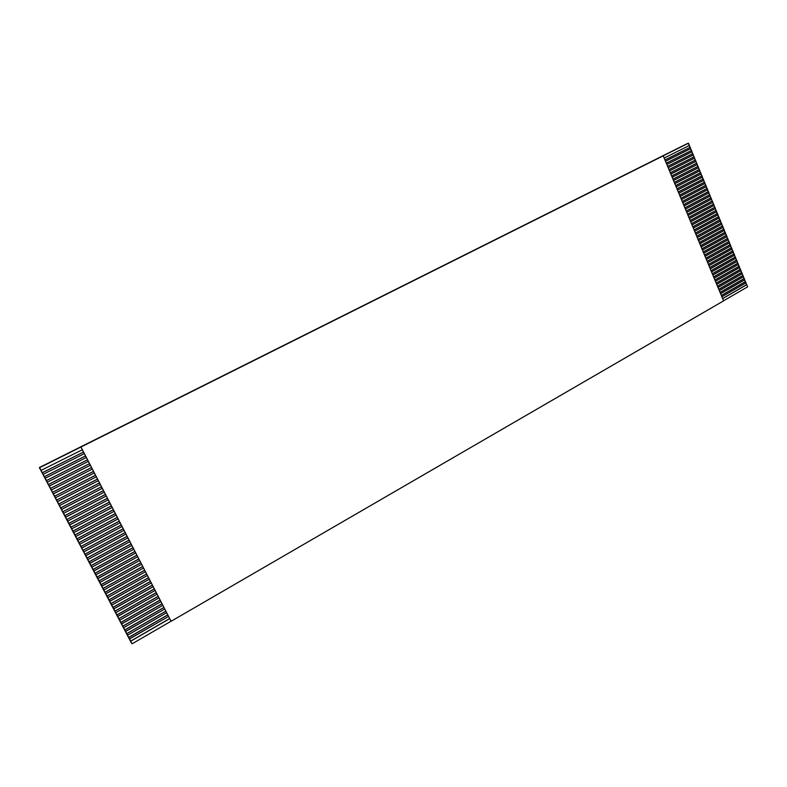 <?xml version="1.0" encoding="UTF-8"?>
<svg xmlns="http://www.w3.org/2000/svg" width="787" height="787" viewBox="0 0 787 787"><rect width="100%" height="100%" fill="white"/><g stroke="black" fill="none" stroke-linecap="round" stroke-linejoin="round"><path stroke-width="1.18" d="M687.169 143.647L635.807 169.323L688.094 143.323L663.077 155.895L688.487 143.185L689.412 145.418L688.094 143.323L39.35 467.547L687.169 143.647M131.606 643.323L39.35 467.547L131.606 643.323L39.35 467.547L120.588 426.928L39.557 467.635L131.606 643.323M84.337 453.617L83.54 452.072L42.321 472.771L43.147 474.345L84.337 453.617L43.147 474.345L41.042 470.4L82.33 449.741L80.923 447.026L39.645 467.665L41.081 470.419L39.557 467.635L663.254 155.836L80.923 447.026L82.33 449.741L41.042 470.4L42.321 472.771L83.54 452.072L82.33 449.741L85.537 455.948L44.377 476.696L45.203 478.26L86.344 457.493L84.337 453.617M665.517 161.276L690.72 148.595L690.199 147.326L664.976 159.997L690.199 147.326L690.72 148.595L665.517 161.276M664.179 158.069L689.412 145.418L664.179 158.069M666.845 164.483L692.029 151.783L691.507 150.504L666.314 163.204L691.507 150.504L692.029 151.783L666.845 164.483M88.341 461.369L87.544 459.815L46.433 480.611L47.259 482.175L88.341 461.369L47.259 482.175L43.098 474.325L44.377 476.696L85.537 455.948L86.344 457.493L45.154 478.24L46.433 480.611L87.544 459.815L86.344 457.493L89.541 463.691L48.489 484.526L49.306 486.091L90.348 465.235L88.341 461.369M668.183 167.69L693.337 154.95L692.816 153.681L667.651 166.411L692.816 153.681L693.337 154.95L668.183 167.69M669.521 170.897L694.646 158.128L694.124 156.859L668.98 169.618L694.124 156.859L694.646 158.128L669.521 170.897M92.345 469.091L91.548 467.547L50.535 488.432L51.362 489.996L92.345 469.091L51.362 489.996L47.21 482.156L48.489 484.526L89.541 463.691L90.348 465.235L49.256 486.061L50.535 488.432L91.548 467.547L50.486 488.402L91.528 467.508L90.348 465.235L93.545 471.413L52.581 492.337L53.408 493.892L94.342 472.948L92.345 469.091M670.849 174.104L695.954 161.305L695.433 160.036L670.317 172.825L695.433 160.036L695.954 161.305L670.849 174.104M672.177 177.301L697.252 164.473L696.731 163.204L671.645 176.022L696.731 163.204L697.252 164.473L672.177 177.301M96.329 476.804L95.532 475.259L54.628 496.233L55.454 497.797L96.329 476.804L55.454 497.797L51.312 489.967L52.581 492.337L93.545 471.413L94.342 472.948L53.359 493.872L54.628 496.233L95.532 475.259L94.342 472.948L97.529 479.116L56.674 500.129L57.49 501.683L98.326 480.65L96.329 476.804M673.505 180.498L698.561 167.631L698.039 166.372L672.974 179.22L698.039 166.372L698.561 167.631L673.505 180.498M674.843 183.686L699.859 170.799L699.338 169.53L674.311 182.407L699.338 169.53L699.859 170.799L674.843 183.686M100.313 484.497L99.516 482.962L58.72 504.014L59.537 505.579L100.313 484.497L59.537 505.579L55.395 497.768L56.674 500.129L97.529 479.116L98.326 480.65L57.441 501.653L58.72 504.014L99.516 482.962L98.326 480.65L101.503 486.799L60.756 507.9L61.573 509.455L102.3 488.343L100.313 484.497M676.161 186.883L701.168 173.957L700.646 172.697L675.63 185.604L700.646 172.697L701.168 173.957L676.161 186.883M677.489 190.07L702.466 177.114L701.945 175.855L676.958 188.791L701.945 175.855L702.466 177.114L677.489 190.07M104.287 492.18L103.49 490.645L62.793 511.786L63.609 513.34L104.287 492.18L63.609 513.34L59.478 505.539L60.756 507.9L101.503 486.799L102.3 488.343L61.524 509.425L62.793 511.786L103.49 490.645L102.3 488.343L105.478 494.472L64.829 515.662L65.646 517.216L106.265 496.007L104.287 492.18M678.817 193.248L703.765 180.272L703.244 179.013L678.286 191.979L703.244 179.013L703.765 180.272L678.817 193.248M680.135 196.435L705.063 183.42L704.542 182.161L679.614 195.156L704.542 182.161L705.063 183.42L680.135 196.435M108.242 499.834L107.455 498.309L66.865 519.538L67.672 521.083L108.242 499.834L67.672 521.083L63.56 513.301L64.829 515.662L105.478 494.472L106.265 496.007L65.587 517.177L66.865 519.538L107.455 498.309L106.265 496.007L109.432 502.126L68.892 523.404L69.709 524.949L110.219 503.66L108.242 499.834M681.463 199.613L706.362 186.568L705.841 185.309L680.932 198.344L705.841 185.309L706.362 186.568L681.463 199.613M682.782 202.79L707.651 189.716L707.139 188.457L682.26 201.521L707.139 188.457L707.651 189.716L682.782 202.79M112.197 507.477L111.41 505.952L70.919 527.27L71.735 528.815L112.197 507.477L71.735 528.815L67.623 521.043L68.892 523.404L109.432 502.126L110.219 503.66L69.65 524.909L70.919 527.27L111.41 505.952L110.219 503.66L113.387 509.769L72.945 531.127L73.752 532.671L114.174 511.294L112.197 507.477M684.1 205.958L708.949 192.864L708.428 191.605L683.578 204.689L708.428 191.605L708.949 192.864L684.1 205.958M685.428 209.135L710.238 196.002L709.726 194.743L684.897 207.866L709.726 194.743L710.238 196.002L685.428 209.135M116.142 515.101L115.355 513.577L74.972 534.983L75.778 536.527L116.142 515.101L75.778 536.527L71.676 528.775L72.945 531.127L113.387 509.769L114.174 511.294L73.703 532.632L74.972 534.983L115.355 513.577L114.174 511.294L117.322 517.384L76.988 538.839L77.795 540.374L118.109 518.908L116.142 515.101M686.746 212.303L711.537 199.141L711.015 197.891L686.215 211.034L711.015 197.891L711.537 199.141L686.746 212.303M688.054 215.461L712.825 202.279L712.314 201.019L687.533 214.202L712.314 201.019L712.825 202.279L688.054 215.461M120.077 522.716L119.29 521.191L79.005 542.686L79.812 544.22L120.077 522.716L79.812 544.22L75.719 536.478L76.988 538.839L117.322 517.384L118.109 518.908L77.736 540.335L79.005 542.686L119.29 521.191L118.109 518.908L121.257 524.988L81.022 546.522L81.828 548.057L122.044 526.513L120.077 522.716M689.373 218.629L714.114 205.407L713.602 204.158L688.851 217.36L713.602 204.158L714.114 205.407L689.373 218.629M690.691 221.786L715.403 208.545L714.891 207.286L690.16 220.527L714.891 207.286L715.403 208.545L690.691 221.786M124.012 530.3L123.225 528.785L83.038 550.359L83.845 551.894L124.012 530.3L83.845 551.894L79.753 544.171L81.022 546.522L121.257 524.988L122.044 526.513L81.769 548.018L83.038 550.359L123.225 528.785L122.044 526.513L125.182 532.573L85.055 554.196L85.852 555.73L125.969 534.098L124.012 530.3M691.999 224.944L716.691 211.664L716.18 210.414L691.478 223.685L716.18 210.414L716.691 211.664L691.999 224.944M693.317 228.092L717.98 214.792L717.469 213.543L692.786 226.833L717.469 213.543L717.98 214.792L693.317 228.092M127.927 537.875L127.14 536.36L87.062 558.022L87.869 559.557L127.927 537.875L87.869 559.557L83.786 551.844L85.055 554.196L125.182 532.573L125.969 534.098L85.793 555.681L87.062 558.022L127.14 536.36L125.969 534.098L129.098 540.148L89.069 561.849L89.875 563.374L129.885 541.663L127.927 537.875M694.626 231.25L719.269 217.91L718.747 216.671L694.104 229.991L718.747 216.671L719.269 217.91L694.626 231.25M695.934 234.398L720.548 221.039L720.036 219.789L695.413 233.139L720.036 219.789L720.548 221.039L695.934 234.398M131.842 545.44L131.055 543.925L91.076 565.666L91.872 567.201L131.842 545.44L91.872 567.201L87.8 559.508L89.069 561.849L129.098 540.148L129.885 541.663L89.807 563.325L91.076 565.666L131.055 543.925L129.885 541.663L133.013 547.703L93.082 569.483L93.879 571.018L133.79 549.208L131.842 545.44M697.243 237.546L721.836 224.147L721.325 222.908L696.721 236.287L721.325 222.908L721.836 224.147L697.243 237.546M698.551 240.684L723.115 227.266L722.604 226.017L698.03 239.425L722.604 226.017L723.115 227.266L698.551 240.684M135.738 552.976L134.961 551.471L95.079 573.3L95.876 574.825L135.738 552.976L95.876 574.825L91.813 567.142L93.082 569.483L133.013 547.703L133.79 549.208L93.82 570.959L95.079 573.3L134.961 551.471L133.79 549.208L136.908 555.238L97.076 577.107L97.873 578.632L137.686 556.743L135.738 552.976M699.859 243.822L724.394 230.375L723.883 229.135L699.338 242.573L723.883 229.135L724.394 230.375L699.859 243.822M701.158 246.961L725.683 233.483L725.161 232.244L700.637 245.711L725.161 232.244L725.683 233.483L701.158 246.961M139.633 560.501L138.856 558.996L99.073 580.914L99.87 582.429L139.633 560.501L99.87 582.429L95.817 574.766L97.076 577.107L136.908 555.238L137.686 556.743L97.814 578.573L99.073 580.914L138.856 558.996L137.686 556.743L140.794 562.754L101.07 584.711L101.867 586.226L141.571 564.259L139.633 560.501M702.466 250.099L726.962 236.592L726.45 235.352L701.945 248.84L726.45 235.352L726.962 236.592L702.466 250.099M703.765 253.227L728.231 239.691L727.719 238.451L703.244 251.978L727.719 238.451L728.231 239.691L703.765 253.227M143.519 568.017L142.742 566.512L103.058 588.509L103.854 590.024L143.519 568.017L103.854 590.024L99.811 582.37L101.07 584.711L140.794 562.754L141.571 564.259L101.798 586.167L103.058 588.509L142.742 566.512L141.571 564.259L144.68 570.26L105.045 592.296L105.842 593.811L145.457 571.765L143.519 568.017M705.073 256.355L729.51 242.79L728.998 241.55L704.552 255.106L728.998 241.55L729.51 242.79L705.073 256.355M706.372 259.484L730.789 245.888L730.277 244.649L705.85 258.234L730.277 244.649L730.789 245.888L706.372 259.484M147.395 575.504L146.618 574.008L107.032 596.084L107.829 597.599L147.395 575.504L107.829 597.599L103.786 589.965L105.045 592.296L144.68 570.26L145.457 571.765L105.773 593.752L107.032 596.084L146.618 574.008L145.457 571.765L148.556 577.747L109.019 599.871L109.816 601.376L149.323 579.242L147.395 575.504M707.67 262.612L732.058 248.987L731.556 247.748L707.149 261.363L731.556 247.748L732.058 248.987L707.67 262.612M708.969 265.731L733.336 252.076L732.825 250.846L708.448 264.481L732.825 250.846L733.336 252.076L708.969 265.731M151.261 582.98L150.484 581.485L111.006 603.649L111.793 605.154L151.261 582.98L111.793 605.154L107.76 597.54L109.019 599.871L148.556 577.747L149.323 579.242L109.747 601.317L111.006 603.649L150.484 581.485L149.323 579.242L152.422 585.223L112.984 607.416L113.781 608.931L153.19 586.708L151.261 582.98M710.268 268.849L734.605 255.165L734.104 253.935L709.746 267.6L734.104 253.935L734.605 255.165L710.268 268.849M711.566 271.958L735.875 258.254L735.373 257.024L711.045 270.718L735.373 257.024L735.875 258.254L711.566 271.958M155.118 590.437L154.35 588.951L114.961 611.194L115.758 612.699L155.118 590.437L115.758 612.699L111.724 605.095L112.984 607.416L152.422 585.223L153.19 586.708L113.712 608.863L114.961 611.194L154.35 588.951L153.19 586.708L156.279 592.67L116.938 614.952L117.735 616.457L157.046 594.165L155.118 590.437M712.855 275.076L737.153 261.343L736.642 260.103L712.343 273.827L736.642 260.103L737.153 261.343L712.855 275.076M714.153 278.185L738.422 264.422L737.911 263.192L713.632 276.945L737.911 263.192L738.422 264.422L714.153 278.185M158.964 597.884L158.197 596.398L118.916 618.72L119.703 620.225L158.964 597.884L119.703 620.225L115.689 612.63L116.938 614.952L156.279 592.67L157.046 594.165L117.656 616.388L118.916 618.72L158.197 596.398L157.046 594.165L160.125 600.117L120.883 622.478L121.68 623.973L160.892 601.602L158.964 597.884M715.442 281.293L739.691 267.501L739.18 266.272L714.93 280.044L739.18 266.272L739.691 267.501L715.442 281.293M716.741 284.392L740.951 270.58L740.449 269.341L716.219 283.153L740.449 269.341L740.951 270.58L716.741 284.392M162.811 605.311L162.043 603.826L122.861 626.226L123.648 627.731L162.811 605.311L123.648 627.731L119.634 620.156L120.883 622.478L160.125 600.117L160.892 601.602L121.601 623.904L122.861 626.226L162.043 603.826L160.892 601.602L163.962 607.534L124.828 629.974L125.615 631.479L164.729 609.02L162.811 605.311M718.029 287.501L742.22 273.65L741.718 272.42L717.508 286.261L741.718 272.42L742.22 273.65L718.029 287.501M719.318 290.6L743.489 276.719L742.977 275.489L718.797 289.36L742.977 275.489L743.489 276.719L719.318 290.6M166.647 612.719L165.88 611.243L126.786 633.722L127.573 635.217L166.647 612.719L127.573 635.217L123.569 627.652L124.828 629.974L163.962 607.534L164.729 609.02L125.536 631.4L126.786 633.722L165.88 611.243L164.729 609.02L167.788 614.942L128.753 637.46L129.54 638.955L168.556 616.418L166.647 612.719M720.607 293.689L744.748 279.788L744.246 278.559L720.085 292.459L744.246 278.559L744.748 279.788L720.607 293.689M721.895 296.788L746.007 282.858L745.505 281.628L721.374 295.548L745.505 281.628L746.007 282.858L721.895 296.788M171.045 621.218L169.707 618.641L130.711 641.198L132.088 643.815L171.045 621.218L132.088 643.815L127.504 635.148L128.753 637.46L167.788 614.942L168.556 616.418L129.462 638.887L130.711 641.198L169.707 618.641L168.556 616.418L171.045 621.218M723.558 300.801L747.65 286.832L746.765 284.697L722.663 298.637L746.765 284.697L747.65 286.832L723.558 300.801M689.215 145.516L690.199 147.326L664.966 159.968L689.992 147.395L689.215 145.516M690.524 148.694L691.507 150.504L666.304 163.175L691.301 150.573L690.524 148.694M691.832 151.881L692.816 153.681L667.642 166.382L692.609 153.75L691.832 151.881M693.14 155.059L694.124 156.859L668.97 169.589L693.918 156.928L693.14 155.059M694.449 158.226L695.433 160.036L670.308 172.786L695.216 160.095L694.449 158.226M695.757 161.404L696.731 163.204L671.636 175.983L696.525 163.273L695.757 161.404M697.056 164.572L698.039 166.372L672.964 179.18L697.833 166.431L697.056 164.572M698.364 167.739L699.338 169.53L674.292 182.377L699.131 169.599L698.364 167.739M699.663 170.897L700.646 172.697L675.62 185.565L700.43 172.756L699.663 170.897M700.971 174.055L701.945 175.855L676.948 188.752L701.738 175.914L700.971 174.055M702.27 177.213L703.244 179.013L678.266 191.939L703.037 179.072L702.27 177.213M703.568 180.371L704.542 182.161L679.594 195.117L704.335 182.22L703.568 180.371M704.867 183.528L705.841 185.309L680.912 198.294L705.624 185.378L704.867 183.528M706.165 186.676L707.139 188.457L682.24 201.472L706.923 188.516L706.165 186.676M707.464 189.824L708.428 191.605L683.559 204.65L708.221 191.664L707.464 189.824M708.753 192.963L709.726 194.743L684.877 207.817L709.51 194.802L708.753 192.963M710.051 196.111L711.015 197.891L686.195 210.985L710.809 197.94L710.051 196.111M711.34 199.249L712.314 201.019L687.513 214.153L712.097 201.079L711.34 199.249M712.638 202.377L713.602 204.158L688.832 217.31L713.386 204.217L712.638 202.377M713.927 205.515L714.891 207.286L690.14 220.478L714.675 207.345L713.927 205.515M715.216 208.644L716.18 210.414L691.458 223.626L715.963 210.473L715.216 208.644M716.504 211.772L717.469 213.543L692.767 226.784L717.252 213.592L716.504 211.772M717.793 214.9L718.747 216.671L694.075 229.932L718.541 216.72L717.793 214.9M719.072 218.019L720.036 219.789L695.393 233.08L719.82 219.839L719.072 218.019M720.361 221.137L721.325 222.908L696.702 236.228L721.108 222.957L720.361 221.137M721.64 224.256L722.604 226.017L698 239.376L722.387 226.066L721.64 224.256M722.928 227.364L723.883 229.135L699.309 242.514L723.676 229.184L722.928 227.364M724.207 230.483L725.161 232.244L700.617 245.652L724.955 232.293L724.207 230.483M725.486 233.591L726.45 235.352L701.915 248.781L726.234 235.392L725.486 233.591M726.765 236.69L727.719 238.451L703.224 251.919L727.513 238.5L726.765 236.69M728.044 239.799L728.998 241.55L704.522 255.047L728.782 241.599L728.044 239.799M729.323 242.898L730.277 244.649L705.821 258.175L730.061 244.698L729.323 242.898M730.602 245.997L731.556 247.748L707.129 261.294L731.339 247.787L730.602 245.997M731.871 249.095L732.825 250.846L708.428 264.412L732.608 250.886L731.871 249.095M733.15 252.184L734.104 253.935L709.717 267.531L733.887 253.975L733.15 252.184M734.419 255.273L735.373 257.024L711.015 270.649L735.156 257.064L734.419 255.273M735.688 258.362L736.642 260.103L712.314 273.758L736.425 260.143L735.688 258.362M736.957 261.441L737.911 263.192L713.602 276.876L737.694 263.232L736.957 261.441M738.226 264.53L739.18 266.272L714.901 279.975L738.963 266.311L738.226 264.53M739.495 267.61L740.449 269.341L716.19 283.084L740.233 269.38L739.495 267.61M740.764 270.679L741.718 272.42L717.478 286.183L741.492 272.459L740.764 270.679M742.033 273.758L742.977 275.489L718.767 289.282L742.761 275.529L742.033 273.758M743.292 276.827L744.246 278.559L720.056 292.38L744.02 278.598L743.292 276.827M744.561 279.897L745.505 281.628L721.345 295.479L745.289 281.667L744.561 279.897M745.82 282.966L746.765 284.697L722.633 298.568L746.548 284.727L745.82 282.966M723.587 300.87L171.113 621.277L80.972 447.036L171.113 621.277L723.587 300.87L663.254 155.836L723.587 300.87M169.658 618.543L130.642 641.12L169.658 618.543M167.749 614.854L128.684 637.391L167.749 614.854M165.831 611.155L126.717 633.653L165.831 611.155M163.912 607.446L124.749 629.905L163.912 607.446M161.994 603.737L122.782 626.157L161.994 603.737M160.076 600.028L120.814 622.409L160.076 600.028M158.157 596.31L118.847 618.651L158.157 596.31M156.229 592.591L116.87 614.893L156.229 592.591M154.301 588.873L114.892 611.125L154.301 588.873M152.373 585.144L112.915 607.357L152.373 585.144M150.445 581.406L110.937 603.58L150.445 581.406M148.517 577.668L108.95 599.802L148.517 577.668M146.579 573.93L106.973 596.025L146.579 573.93M144.641 570.191L104.986 592.237L144.641 570.191M142.703 566.443L102.989 588.45L142.703 566.443M140.765 562.685L101.002 584.652L140.765 562.685M138.817 558.927L99.005 580.855L138.817 558.927M136.869 555.169L97.017 577.048L136.869 555.169M134.921 551.402L95.011 573.241L134.921 551.402M132.973 547.634L93.014 569.434L132.973 547.634M131.026 543.856L91.017 565.617L131.026 543.856M129.068 540.079L89.01 561.8L129.068 540.079M127.11 536.301L87.003 557.973L127.11 536.301M125.153 532.514L84.996 554.146L125.153 532.514M123.195 528.726L82.979 550.32L123.195 528.726M121.228 524.929L80.963 546.483L121.228 524.929M119.26 521.132L78.946 542.637L119.26 521.132M117.293 517.334L76.929 538.79L117.293 517.334M115.325 513.527L74.913 534.944L115.325 513.527M113.358 509.71L72.886 531.087L113.358 509.71M111.38 505.893L70.869 527.231L111.38 505.893M109.403 502.076L68.833 523.365L109.403 502.076M107.425 498.25L66.806 519.499L107.425 498.25M105.448 494.423L64.78 515.633L105.448 494.423M103.461 490.596L62.744 511.757L103.461 490.596M101.484 486.76L60.707 507.871L101.484 486.76M99.496 482.913L58.671 503.985L99.496 482.913M97.509 479.067L56.625 500.099L97.509 479.067M95.512 475.22L54.578 496.203L95.512 475.22M93.515 471.364L52.532 492.308L93.515 471.364M89.521 463.651L48.44 484.497L89.521 463.651M87.524 459.785L46.384 480.591L87.524 459.785M85.527 455.909L44.328 476.676L85.527 455.909M83.52 452.033L42.272 472.751L83.52 452.033"/></g></svg>
